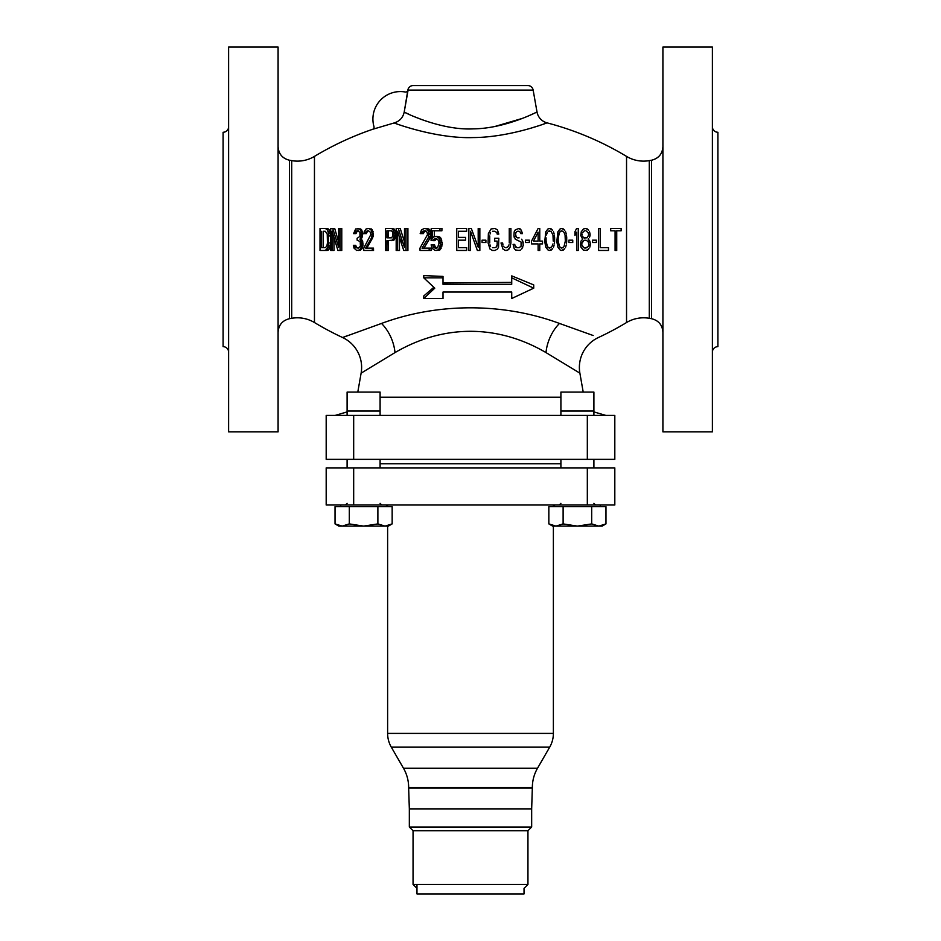 <?xml version="1.0" encoding="UTF-8"?>
<svg xmlns="http://www.w3.org/2000/svg" width="941" height="941" viewBox="0 0 941 941"><rect width="100%" height="100%" fill="white"/><g stroke="black" fill="none" stroke-linecap="round" stroke-linejoin="round"><path stroke-width="1.41" d="M278.089 47.05L278.089 431.884L228.604 431.884L228.604 47.05L278.089 47.05M228.604 126.764A5.493 5.493 -0 0 1 223.111 132.258L223.111 346.664A5.493 5.493 180 0 1 228.604 352.169M223.111 288.946L223.111 189.988L223.111 288.946M717.889 288.946L717.889 189.988L717.889 288.946M712.396 126.764A5.493 5.493 0 0 0 717.889 132.258L717.889 346.664A5.493 5.493 0 0 0 712.396 352.169M395.138 123.306L394.15 122.953C399.619 121.271 402.971 117.649 404.207 112.073L407.829 90.218A2.2 2.2 0 0 1 405.265 92.006A27.489 27.489 0 0 0 373.977 126.635A2.2 2.2 0 0 1 372.577 129.317L394.15 122.953C394.726 123.271 436.424 138.903 473.311 137.562C511.057 137.362 549.544 121.848 547.062 122.871A302.367 302.367 0 0 1 626.541 156.394A32.982 32.982 0 0 0 649.29 160.629L649.29 318.305L651.56 318.705C658.606 320.481 662.393 324.986 662.911 332.244M626.541 156.394L626.541 322.54A32.982 32.982 0 0 1 649.29 318.305M662.911 431.884L662.911 47.05L712.396 47.05L712.396 431.884L662.911 431.884M321.257 231.274L321.257 247.648L325.28 247.648L323.163 247.648L323.163 231.274L325.28 231.274L323.163 231.274M388.41 230.804L391.444 230.804L392.632 232.215L392.632 236.426L391.444 237.826L388.304 237.826L388.41 230.804M538.123 241.108L533.453 241.108L538.123 232.215L538.123 241.108L533.453 241.108L538.123 232.215M546.368 243.907L546.086 241.108L547.462 246.718L546.368 243.907M548.285 247.648L547.462 246.718L549.662 248.118L548.285 247.648M553.237 241.108L552.967 235.015L551.038 231.274L548.285 231.274L549.662 230.804M547.462 232.215L546.368 235.015L547.462 232.215M546.086 237.826L546.086 241.108M558.46 243.907L558.189 241.108L559.566 246.718L558.46 243.907M560.389 247.648L559.566 246.718L561.765 248.118L560.389 247.648M560.389 231.274L561.765 230.804L559.566 232.215L560.389 231.274M558.46 235.015L559.566 232.215L558.189 237.826L558.46 235.015M585.949 248.118L583.749 247.648L581.82 244.848L582.655 246.718L584.855 248.118L588.149 246.718L588.972 244.848L588.149 241.566L585.949 240.167L583.749 240.637L584.855 240.167M582.655 241.566L583.749 240.637L581.82 243.437L582.655 241.566M584.855 230.804L583.749 231.274L584.855 230.804M582.655 232.686L583.749 231.274L582.655 232.686M582.655 236.426L583.749 237.826L582.655 236.426M584.855 238.296L583.749 237.826L587.043 237.826L588.701 235.015L588.149 232.686L585.949 230.804M372.577 129.317A302.367 302.367 0 0 0 314.459 156.394L314.459 322.54A302.367 302.367 0 0 0 342.595 337.525L381.517 323.445C437.612 302.602 503.376 302.602 559.483 323.445L593.171 335.514M626.541 322.54A302.367 302.367 0 0 1 598.405 337.525A32.982 32.982 -50.3 0 0 579.879 373.142L583.208 392.079M330.691 235.956L329.244 229.875L327.28 228.475L325.363 228.475L327.339 229.875L328.597 233.615L328.197 247.189L325.363 250.459L320.011 250.459L320.011 228.475L325.363 228.475M325.363 250.459L327.28 250.459L329.244 249.059L330.691 242.978M338.642 242.06L334.714 228.475L332.808 228.475L333.279 230.227L332.232 231.956L332.044 231.274L330.597 236.238L330.773 228.475L332.808 228.475M332.232 231.956L337.937 250.459L341.771 250.459L341.771 228.475L338.642 228.475L338.642 247.189L333.279 230.227M332.126 250.459L330.773 250.459L330.597 242.696L332.02 246.577L332.126 250.459L334.031 250.459L333.843 237.191M358.533 250.459L361.662 249.059L362.991 245.319L362.708 241.566L361.05 239.226L362.473 236.426L362.556 231.745L360.756 228.934L355.698 228.934L353.569 233.615L354.745 233.615L355.933 231.274L357.121 230.804L359.956 232.215L359.956 236.426L357.121 238.296L357.121 240.167L360.191 241.566L360.427 246.248L358.121 248.118L356.463 247.189L355.722 245.319L353.334 245.319L354.039 248.118L356.639 250.459L359.486 249.988L361.615 246.718L361.615 241.566L359.956 239.226L361.379 236.426L361.379 231.745L359.486 228.934L357.827 228.475M354.745 233.615L355.957 233.615L357.168 231.274L358.356 230.804M365.167 233.615L366.355 231.274L368.484 230.804L370.378 232.215L370.848 234.556L363.744 248.118L363.744 250.459L372.271 250.459L372.271 248.118L365.637 248.118L371.566 237.826L372.271 233.615L371.083 229.875L368.719 228.475L366.12 228.934L364.226 231.745L363.979 233.615L366.296 233.615L367.519 231.274L368.719 230.804M366.825 248.118L372.66 237.826L373.401 234.556L372.307 229.875L368.719 228.475M372.271 250.459L373.542 250.459L373.483 248.118L372.271 248.118M391.209 240.637L393.914 240.167L395.643 236.897L395.926 233.615L395.008 230.345L392.868 228.475L385.528 228.475L385.528 250.459L386.951 250.459L386.951 240.637L392.397 240.167L394.056 236.897L394.056 232.215L392.397 228.934L391.209 228.475M386.951 250.459L388.48 250.459L388.304 240.637M404.359 241.461L400.231 228.475L396.185 228.475L396.185 250.459L397.608 250.459L397.608 231.274L401.337 243.354L401.783 239.449L404.43 247.189L404.512 228.475L406.006 228.475L406.006 250.459L403.771 250.459L401.337 243.354M406.006 250.459L407.912 250.459L407.912 228.475L406.006 228.475M397.608 250.459L399.49 250.459L399.325 236.861M421.45 233.615L420.18 233.615L421.521 229.875L424.356 228.475L426.885 228.934L428.861 231.745L428.273 237.826L422.003 248.118L429.131 248.118L429.19 250.459L420.051 250.459L419.98 248.118L427.532 234.556L427.061 232.215L425.05 230.804L422.756 231.274L421.45 233.615L423.368 233.615L424.673 231.274L425.955 230.804M429.19 250.459L431.131 250.459L431.06 248.118L423.932 248.118L430.19 237.826L430.79 231.745L428.814 228.934L425.367 228.475M434.295 236.661L434.389 230.804L441.882 230.804L441.941 228.475L439.988 228.475L439.929 230.804L432.46 230.804L432.366 238.296L433.648 236.897L436.483 236.426L439.059 238.296L439.835 240.167L440.376 244.378L439.165 248.589L437.918 249.988L435.095 250.459L432.472 248.589L431.66 246.718L431.119 244.848L432.66 244.848L433.989 247.648L437.6 247.648L439.071 242.978L438.283 240.167L436.471 238.767L431.084 240.637L431.237 228.475L439.988 228.475M436.636 250.459L439.859 249.988L442.329 244.378L441 238.296L439.706 236.897L436.483 236.426M436.965 248.118L435.13 246.718L434.589 244.848L432.66 244.848M432.872 240.637L434.801 240.637L436.859 238.767M458.408 231.274L466.654 231.274L458.408 231.274L458.408 237.355L465.548 237.355L465.548 240.167L458.408 240.167L458.408 247.648L466.654 247.648L458.408 247.648M485.897 240.167L482.051 240.167L485.897 240.167L485.897 242.507L482.051 242.507L482.051 240.167M497.166 234.086L498.812 234.086L497.166 234.086L496.883 232.686L497.166 234.086M492.496 231.274L494.966 231.274L492.496 231.274M490.567 232.686L490.014 234.086L490.567 232.686M489.743 235.956L489.743 242.978M490.567 246.248L490.014 244.848L490.567 246.248M492.496 247.648L494.966 247.648L492.496 247.648M496.883 246.248L496.06 247.189L497.166 244.848L496.883 246.248M502.941 244.848L502.659 242.978L501.012 242.978L502.659 242.978L502.941 244.848M504.305 247.189L503.482 246.248L504.305 247.189M506.505 247.648L505.411 247.648L507.611 247.189L508.987 244.848L508.434 246.248M509.257 242.978L509.257 228.475L510.904 228.475L510.904 242.978L510.081 247.189L507.881 249.988L508.987 249.059M506.505 250.459L507.881 249.988L505.411 250.459L502.941 249.059L501.012 242.978M520.526 232.686L520.808 233.615L522.455 233.615L520.808 233.615L519.973 231.745L517.503 231.274L519.15 231.274M516.68 231.745L515.856 232.686L516.68 231.745M515.586 234.086L515.856 232.686L515.586 235.015L516.68 237.355L515.856 236.426M517.503 237.826L519.15 237.826M521.632 239.226L522.726 241.108L521.632 239.226M523.278 242.978L522.726 241.108L523.278 245.319L521.632 249.059L522.726 247.189M520.526 249.988L519.15 250.459L520.526 249.988M514.751 244.378L513.104 244.378L514.751 244.378L515.033 245.777L514.751 244.378M515.856 247.189L515.033 245.777L516.95 247.648L515.856 247.189M519.15 247.648L516.95 247.648L519.15 247.648L521.079 246.248L521.079 242.037L515.303 239.226L513.927 235.485L514.209 237.355M520.255 228.934L518.879 228.475L521.349 230.345L520.255 228.934M529.324 240.167L525.478 240.167L529.324 240.167L529.324 242.507L525.478 242.507L525.478 240.167M542.522 241.108L539.769 241.108L542.522 241.108L542.522 243.907L539.769 243.907L539.769 250.459L538.123 250.459L538.123 243.907L531.524 243.907L531.524 241.108L538.123 228.475L539.769 228.475L539.769 241.108M551.308 228.934L549.662 228.475L552.685 230.345L551.308 228.934M553.508 231.745L554.061 233.615L553.508 231.745M554.343 235.015L554.614 237.355L554.343 235.015M554.343 243.907L554.614 241.566L554.343 243.907M553.508 247.189L554.061 245.319L553.508 247.189M551.308 249.988L552.685 248.589L549.662 250.459L551.308 249.988M563.412 228.934L561.765 228.475L564.788 230.345L563.412 228.934M565.612 231.745L566.153 233.615L565.612 231.745M566.435 235.015L566.705 237.355L566.435 235.015M566.435 243.907L566.705 241.566L566.435 243.907M565.612 247.189L566.153 245.319L565.612 247.189M563.412 249.988L564.788 248.589L561.765 250.459L563.412 249.988M572.751 240.167L568.905 240.167L572.751 240.167L572.751 242.507L568.905 242.507L568.905 240.167M574.951 235.485L576.598 232.215L574.951 235.485L574.951 231.745L576.598 228.475L578.256 228.475L578.256 250.459L576.598 250.459L576.598 232.215M587.325 228.934L585.949 228.475L588.701 230.345L587.325 228.934M589.525 231.745L590.078 234.086L589.525 231.745M589.525 237.355L590.078 235.485L589.525 237.355M588.149 239.226L588.701 238.767L588.701 239.696L588.149 239.226M589.795 241.108L588.701 239.696L590.348 243.437L589.795 241.108M589.795 247.189L590.348 244.848L589.795 247.189M587.596 249.988L588.972 248.589L586.219 250.459L587.596 249.988M596.394 240.167L592.548 240.167L596.394 240.167L596.394 242.507L592.548 242.507L592.548 240.167M608.486 247.648L600.24 247.648L608.486 247.648L608.486 250.459L598.594 250.459L598.594 228.475L600.24 228.475L600.24 247.648M616.731 230.804L621.131 230.804L616.731 230.804L616.731 250.459L615.085 250.459L615.085 230.804L610.685 230.804L615.085 230.804M511.728 282.394L443.011 282.923M511.728 296.25L511.728 292.051L511.728 298.509L533.723 288.169L533.723 284.911L511.728 275.878L511.728 284.3L443.011 284.3L443.011 276.419L423.768 275.607L423.768 277.842L434.766 288.169L423.768 298.509L423.768 295.968L433.836 287.299M443.011 296.791L443.011 292.051L511.728 292.051M325.28 247.648L326.821 246.248L327.444 242.978L327.245 234.086L325.28 231.274M466.654 247.648L466.654 250.459L456.761 250.459L456.761 228.475L466.654 228.475L466.654 231.274M477.369 250.459L470.5 231.274L470.5 250.459L468.853 250.459L468.853 228.475L471.323 228.475L478.193 247.189L478.193 228.475L479.851 228.475L479.851 250.459L477.369 250.459M497.166 244.848L497.166 241.108L494.684 241.108L494.684 238.296L498.812 238.296L498.542 247.189L497.436 249.059L494.966 250.459L492.496 250.459L490.014 249.059L488.097 242.978L488.367 233.615L491.12 228.934L494.966 228.475L497.436 229.875L498.812 234.086M494.966 247.648L496.06 247.189M496.883 232.686L494.966 231.274M521.349 230.345L522.455 233.615M513.927 235.485L514.209 231.745L515.303 229.875L518.879 228.475M519.15 250.459L515.586 249.988L514.209 248.589L513.104 244.378M549.662 250.459L548.015 249.988L545.815 247.189L544.721 241.566L545.815 231.745L548.015 228.934L549.662 228.475M554.614 237.355L554.614 241.566M549.662 248.118L551.861 246.718L552.967 243.907M561.765 250.459L560.107 249.988L557.907 247.189L556.813 241.566L557.907 231.745L560.107 228.934L561.765 228.475M566.705 237.355L566.705 241.566M561.765 248.118L563.953 246.718L565.329 241.108L565.059 235.015L563.953 232.215L561.765 230.804M558.189 237.826L558.189 241.108M586.219 250.459L583.197 249.988L580.997 247.189L580.456 244.848L580.997 241.108L582.655 239.226L580.726 235.485L581.279 231.745L583.479 228.934L585.949 228.475M590.348 243.437L590.348 244.848M590.078 234.086L590.078 235.485M581.82 243.437L581.82 244.848M582.103 234.086L582.103 235.015M621.131 230.804L621.131 228.475L610.685 228.475L610.685 230.804M358.298 248.118L355.698 247.648L354.51 245.319M391.444 237.826L386.951 237.826L386.951 230.804L391.444 230.804M340.066 250.459L340.066 228.475M332.02 246.577L332.02 232.345M330.597 236.238L330.597 242.696M401.783 239.449L398.314 228.475M361.144 248.118L362.344 248.118M361.615 246.718L362.779 246.718M360.427 249.059L361.662 249.059M359.486 249.988L360.756 249.988M354.745 246.248L355.969 246.248M355.228 247.189L356.463 247.189M355.698 247.648L356.933 247.648M357.121 230.804L358.062 230.804M355.933 231.274L357.168 231.274M355.228 232.215L356.451 232.215M359.486 228.934L360.756 228.934M360.427 229.875L361.662 229.875M361.379 231.745L362.556 231.745M361.615 233.615L362.755 233.615M361.615 234.556L362.732 234.556M361.379 236.426L362.473 236.426M360.909 237.826L362.003 237.826M359.956 239.226L361.05 239.226M361.144 240.167L362.226 240.167M361.615 241.566L362.708 241.566M361.85 243.437L362.955 243.437M361.85 245.319L362.991 245.319M367.531 230.804L368.484 230.804M366.355 231.274L367.519 231.274M365.637 232.215L366.79 232.215M370.142 228.934L371.389 228.934M371.083 229.875L372.307 229.875M372.036 231.745L373.212 231.745M372.271 233.615L373.412 233.615M372.271 234.556L373.401 234.556M372.036 236.426L373.142 236.426M371.566 237.826L372.66 237.826M394.291 233.615L395.926 233.615M394.056 232.215L395.702 232.215M394.291 235.485L395.902 235.485M394.056 236.897L395.643 236.897M393.338 238.767L394.891 238.767M392.397 240.167L393.914 240.167M392.397 228.934L394.079 228.934M393.338 230.345L395.008 230.345M326.48 249.988L328.385 249.988M327.339 249.059L329.244 249.059M328.197 247.189L330.091 247.189M328.597 245.319L330.503 245.319M328.797 242.978L330.597 242.978M328.797 235.956L330.597 235.956M328.597 233.615L330.503 233.615M328.197 231.745L330.091 231.745M327.339 229.875L329.244 229.875M326.48 228.934L328.385 228.934M321.257 247.648L323.163 247.648M422.003 248.118L423.932 248.118M428.273 237.826L430.19 237.826M428.79 236.426L430.719 236.426M429.061 234.556L430.99 234.556M429.072 233.615L431.002 233.615M428.861 231.745L430.79 231.745M427.884 229.875L429.814 229.875M426.885 228.934L428.814 228.934M421.98 232.215L423.897 232.215M422.756 231.274L424.673 231.274M424.038 230.804L425.05 230.804M433.895 239.226L435.836 239.226M434.93 238.767L436.471 238.767M435.024 248.118L436.577 248.118M433.989 247.648L435.93 247.648M433.201 246.718L435.13 246.718M437.918 249.988L439.859 249.988M439.165 248.589L441.117 248.589M439.906 246.718L441.847 246.718M440.376 244.378L442.329 244.378M440.364 242.507L442.305 242.507M439.835 240.167L441.776 240.167M439.059 238.296L441 238.296M437.777 236.897L439.706 236.897M432.46 230.804L434.389 230.804M408.065 90.254L404.207 112.073C404.842 112.638 440.894 130.517 473.158 128.87C506.258 128.623 539.181 110.838 537.005 111.967A13.739 13.739 52 0 0 547.062 122.871L546.933 122.918M544.18 123.894L542.792 124.365M537.523 126.118L530.03 128.435M436.506 134.504L424.956 132.116M347.841 335.514L342.595 337.525A32.982 32.982 -132 0 1 361.121 373.142L394.997 352.593C443.434 324.233 497.542 324.222 546.003 352.593L579.879 373.142M407.829 90.218L407.853 90.077A5.493 5.493 0 0 1 413.264 85.537L527.736 85.537A5.493 5.493 0 0 1 533.147 90.077L537.005 111.967L534.382 113.214M533.371 113.696L528.83 115.731M522.42 118.378L494.531 126.588M422.344 119.813L415.157 117.002M409.676 114.626L404.207 112.073M314.459 156.394A32.982 32.982 0 0 1 291.71 160.629L291.71 318.305A32.982 32.982 0 0 1 314.459 322.54M587.325 415.393L614.814 415.393L614.814 459.373L326.186 459.373L326.186 415.393L587.325 415.393L587.325 459.373M533.723 288.169L511.728 277.842M423.768 298.509L443.011 298.509L443.011 292.051M443.011 277.842L423.768 277.842M347.1 415.393L347.1 392.079L380.093 392.079L380.093 415.393L380.093 411.017L347.1 411.017L347.1 415.393M593.9 415.393L593.9 392.079L560.907 392.079L560.907 415.393L560.907 411.017L593.9 411.017L593.9 415.393M560.907 463.76L380.093 463.76M416.969 884.469L416.969 893.95L524.031 893.95L524.031 888.375L527.948 884.469L527.948 830.727L531.665 827.021L531.665 808.884L409.335 808.884L408.653 788.123L532.347 788.123L408.653 788.123L408.653 787.511A38.487 38.487 0 0 0 403.501 768.268L391.303 747.154A27.489 27.489 0 0 1 387.621 733.415L387.621 526.113M387.621 506.646L387.621 504.999M531.665 827.021L409.335 827.021L409.335 808.884L531.665 808.884L532.347 787.511A38.487 38.487 0 0 1 537.499 768.268L549.697 747.154A27.489 27.489 0 0 0 553.379 733.415L553.379 526.113M553.379 506.646L553.379 504.999M418.416 893.95L522.584 893.95M527.948 884.469L413.052 884.469L413.052 830.727L527.948 830.727L413.052 830.727L409.335 827.021M416.969 888.375L413.052 884.469M353.675 504.999L326.186 504.999L326.186 467.889L614.814 467.889L614.814 504.999L353.675 504.999L353.675 467.889M392.162 523.902L385.022 526.113L388.339 526.113L392.162 523.902L392.162 506.646L335.031 506.646L335.031 523.902L337.196 524.996M388.633 525.513L389.962 525.007M390.045 524.972L390.668 524.69M337.231 525.007L338.489 525.49M339.183 525.701L342.171 526.113L335.031 523.902L338.854 526.113L342.171 526.113L349.311 523.902L349.311 506.646M377.882 506.646L377.882 523.902L363.602 526.113L349.311 523.902M342.171 526.113L385.022 526.113L377.882 523.902M605.969 523.902L598.829 526.113L602.146 526.113L605.969 523.902L605.969 506.646L548.838 506.646L548.838 523.902L552.296 525.49M602.511 525.49L603.769 525.007M603.851 524.972L604.463 524.69M552.99 525.701L555.978 526.113L548.838 523.902L552.661 526.113L555.978 526.113L563.118 523.902L563.118 506.646M591.689 506.646L591.689 523.902L577.398 526.113L563.118 523.902M555.978 526.113L598.829 526.113L591.689 523.902M649.29 160.629L651.56 160.229L651.56 318.705M407.853 90.077L533.147 90.077M291.71 160.629L289.44 160.229L289.44 318.705C282.394 320.481 278.607 324.986 278.089 332.244M353.675 415.393L353.675 459.373M560.907 397.22L380.093 397.22M546.003 352.593A32.982 21.325 112.3 0 1 559.483 323.445M394.997 352.593A32.982 21.325 67.7 0 0 381.517 323.445M553.379 733.415L387.621 733.415M549.697 747.154L391.303 747.154M537.499 768.268L403.501 768.268M532.347 787.511L408.653 787.511M587.325 467.889L587.325 504.999M651.56 160.229C658.606 158.453 662.393 153.936 662.911 146.69M291.71 318.305L289.44 318.705M289.44 160.229C282.394 158.453 278.607 153.936 278.089 146.69M593.9 411.899L605.781 415.393M347.1 411.899L335.219 415.393M361.121 373.142L357.792 392.079M347.1 467.889L347.1 459.373M347.1 503.353L345.453 504.999M380.093 503.353L381.74 504.999M380.093 467.889L380.093 459.373M386.457 504.999L386.457 506.646M340.736 504.999L340.736 506.646M560.907 467.889L560.907 459.373M560.907 503.353L559.26 504.999M593.9 503.353L595.547 504.999M593.9 467.889L593.9 459.373M600.264 504.999L600.264 506.646M554.543 504.999L554.543 506.646"/></g></svg>
